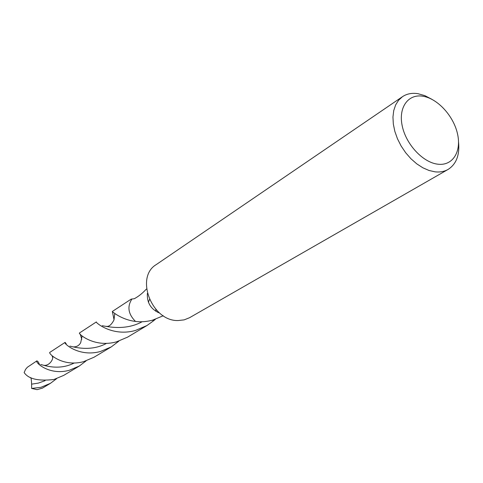 <?xml version="1.0" encoding="UTF-8"?>
<svg xmlns="http://www.w3.org/2000/svg" width="483" height="483" viewBox="0 0 483 483"><rect width="100%" height="100%" fill="white"/><g stroke="black" fill="none" stroke-linecap="round" stroke-linejoin="round"><path stroke-width="0.72" d="M114.042 319.746L112.358 311.45C111.676 311.245 121.42 319.758 135.427 321.418L135.475 321.424C140.746 322.143 146.403 321.738 152.453 320.211L163.29 315.755M155.345 319.348L153.359 320.935L152.58 320.175L153.359 320.935L146.941 325.548L135.367 330.493C111.965 337.092 94.777 321.913 96.365 321.92L79.49 332.974C77.57 333.185 93.871 348.146 116.506 341.843L127.651 337.098L146.941 325.548M155.761 309.265L156.081 311.499L155.761 309.265M458.542 141.954C459.816 154.995 456.326 164.154 448.079 169.442L189.529 317.717L184.15 319.873L178.209 320.537C151.904 321.575 134.715 277.2 156.251 264.593L402.496 96.666C406.879 93.75 412.029 92.76 417.952 93.684L424.865 95.646L431.79 99.25M448.079 169.442C444.324 171.574 439.995 172.371 435.098 171.839L429.037 170.481L422.842 167.782L416.744 163.834L410.955 158.768L405.696 152.761L401.15 146.035L397.497 138.832L394.853 131.418L393.325 124.059L392.951 117.019L393.742 110.559L395.655 104.889L398.608 100.21L402.496 96.666M422.909 96.232C437.574 98.514 453.495 115.878 457.479 133.7C461.676 151.553 452.794 166.055 437.9 164.202C423.072 162.626 406.04 144.471 402.23 125.948C398.197 107.395 408.189 93.678 422.909 96.232M146.56 289.057L146.053 289.389C142.515 293.253 138.621 296.357 134.359 298.699L131.201 299.116L112.358 311.45M135.475 321.424C128.279 314.137 127.035 306.759 131.756 299.297C127.035 306.759 128.279 314.137 135.475 321.424M159.722 313.129C150.98 309.452 146.862 302.883 147.369 293.416M56.614 378.678L50.437 383.327L42.383 388.151L37.07 389.654L31.618 388.435L31.612 384.148C31.467 380.429 31.166 378.231 30.719 377.555M50.437 383.327L40.97 387.306L31.618 388.435M52.526 357.124L52.079 355.651M65.12 342.381L49.918 352.33C47.485 352.952 62.458 367.472 83.601 361.646L93.998 357.245L111.277 346.903L100.5 351.479C78.657 357.553 62.953 342.821 65.12 342.381L66.237 343.848M118.854 341.137L111.277 346.903M86.113 360.892L79.29 366.054L69.208 370.31C48.735 375.931 34.311 361.628 36.943 360.825L38.332 362.015L39.443 364.363M79.29 366.054L63.726 375.376L53.975 379.475C38.429 381.316 28.491 379.016 24.15 372.562L25.539 369.417L27.344 367.273L36.943 360.825M81.76 339.368L80.232 334.109M152.531 320.187L153.322 320.96M149.495 299.52L148.426 302.28M142.153 321.744C125.308 330.921 107.419 326.538 102.245 325.723M74.225 362.987C58.497 371.125 43.053 364.882 40.705 364.49M106.586 343.347C90.484 352.089 73.718 346.909 69.89 346.136M45.094 380.67L38.284 383.122L31.612 384.148M158.931 312.447L157.844 312.429M115.274 313.823L114.694 313.98L113.988 319.945C111.519 324.703 108.965 326.84 106.338 326.339M52.599 356.122C53.776 359.702 48.855 366.017 44.104 365.323M82.116 335.945L80.685 342.719C79.037 345.556 76.664 346.939 73.573 346.879"/></g></svg>
